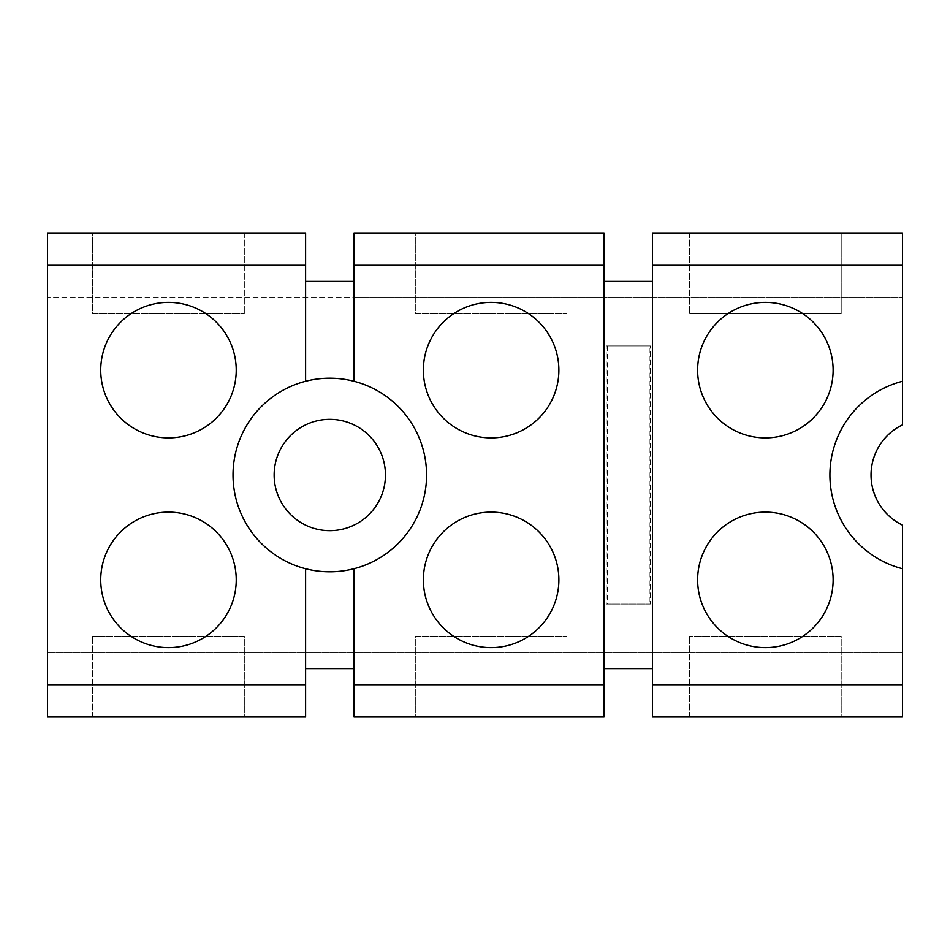<?xml version="1.0" encoding="UTF-8"?>
<svg xmlns="http://www.w3.org/2000/svg" width="950" height="950" viewBox="0 0 950 950"><rect width="100%" height="100%" fill="white"/><g stroke="black" fill="none" stroke-linecap="round" stroke-linejoin="round"><path stroke-width="0.71" stroke-dasharray="4.75 3.56" d="M604.058 281.414L604.058 716.977L354.006 716.977L354.006 652.448L354.006 668.586L305.615 668.586L305.615 716.977L47.5 716.977L47.5 652.448L902.5 652.448L902.5 525.124A55.658 55.658 0 0 1 902.5 424.876L902.5 297.552L604.058 297.552L604.058 281.414L652.448 281.414L652.448 233.023L902.5 233.023L902.5 297.552L47.5 297.552L47.5 233.023L305.615 233.023L305.615 281.414L354.006 281.414L354.006 297.552L604.058 297.552L604.058 233.023L354.006 233.023L354.006 297.552L47.5 297.552L47.5 652.448L902.5 652.448L902.5 716.977L652.448 716.977L652.448 281.414M354.006 668.586L354.006 568.717A96.793 96.793 0 0 0 354.006 381.282L354.006 281.414M902.5 381.282A96.793 96.793 0 0 0 902.5 568.717M305.615 668.586L305.615 568.717A96.793 96.793 0 0 1 305.615 381.282L305.615 281.414M604.058 668.586L652.448 668.586M136.004 429.602A67.759 67.759 0 0 1 109.024 337.654A67.759 67.759 0 0 1 200.973 310.686A67.759 67.759 0 0 1 227.953 402.622A67.759 67.759 0 0 1 136.004 429.602M200.973 520.398A67.759 67.759 0 0 1 227.953 612.346A67.759 67.759 0 0 1 136.004 639.314A67.759 67.759 0 0 1 109.024 547.378A67.759 67.759 0 0 1 200.973 520.398M732.889 639.314A67.759 67.759 0 0 1 705.921 547.378A67.759 67.759 0 0 1 797.857 520.398A67.759 67.759 0 0 1 824.837 612.346A67.759 67.759 0 0 1 732.889 639.314M732.889 429.602A67.759 67.759 0 0 1 705.921 337.654A67.759 67.759 0 0 1 797.857 310.686A67.759 67.759 0 0 1 824.837 402.622A67.759 67.759 0 0 1 732.889 429.602M458.648 639.314A67.759 67.759 0 0 1 431.668 547.378A67.759 67.759 0 0 1 523.616 520.398A67.759 67.759 0 0 1 550.596 612.346A67.759 67.759 0 0 1 458.648 639.314M523.616 310.686A67.759 67.759 0 0 1 550.596 402.622A67.759 67.759 0 0 1 458.648 429.602A67.759 67.759 0 0 1 431.668 337.654A67.759 67.759 0 0 1 523.616 310.686M354.006 568.717A96.793 96.793 0 0 1 305.615 568.717M305.615 381.282A96.793 96.793 0 0 1 354.006 381.282M305.615 424.876A55.658 55.658 0 0 1 385.463 475A55.658 55.658 0 0 1 305.615 525.124A55.658 55.658 0 0 1 305.615 424.876M415.316 716.977L566.948 716.977L415.316 716.977L415.316 636.322L566.948 636.322L415.316 636.322L415.316 716.977M841.201 716.977L689.557 716.977L841.201 716.977L841.201 636.322L689.557 636.322L841.201 636.322L841.201 716.977M244.316 716.977L92.673 716.977L244.316 716.977L244.316 636.322L92.673 636.322L244.316 636.322L244.316 716.977M566.948 716.977L566.948 636.322L566.948 716.977M689.557 716.977L689.557 636.322L689.557 716.977M92.673 716.977L92.673 636.322L92.673 716.977M415.316 233.023L566.948 233.023L415.316 233.023L415.316 313.678L566.948 313.678L415.316 313.678L415.316 233.023M689.557 233.023L689.557 313.678L689.557 233.023L841.201 233.023L841.201 313.678L689.557 313.678L841.201 313.678L841.201 233.023M92.673 233.023L244.316 233.023L92.673 233.023L92.673 313.678L244.316 313.678L92.673 313.678L92.673 233.023M566.948 233.023L566.948 313.678L566.948 233.023M244.316 233.023L244.316 313.678L244.316 233.023M607.288 345.942L607.288 604.058L650.299 604.058L650.299 345.942L606.207 345.942L649.23 345.942L649.23 604.058M650.299 604.058L606.207 604.058L606.207 345.942M606.207 604.058L607.288 604.058M649.23 345.942L650.299 345.942"/><path stroke-width="1.43" d="M354.006 381.282A96.793 96.793 0 0 0 305.615 381.282L305.615 233.023L47.5 233.023L47.5 716.977L305.615 716.977L305.615 568.717A96.793 96.793 0 0 0 376.212 390.058A96.793 96.793 0 0 0 354.006 381.282L354.006 265.288L604.058 265.288L604.058 233.023L354.006 233.023L354.006 265.288M354.006 568.717L354.006 716.977L604.058 716.977L604.058 265.288M305.615 381.282A96.793 96.793 0 0 0 305.615 568.717M200.973 310.686A67.759 67.759 0 0 0 109.024 337.654A67.759 67.759 0 0 0 136.004 429.602A67.759 67.759 0 0 0 227.953 402.622A67.759 67.759 0 0 0 200.973 310.686M136.004 639.314A67.759 67.759 0 0 0 227.953 612.346A67.759 67.759 0 0 0 200.973 520.398A67.759 67.759 0 0 0 109.024 547.378A67.759 67.759 0 0 0 136.004 639.314M652.448 265.288L652.448 684.712L902.5 684.712L902.5 525.124A55.658 55.658 0 0 1 902.5 424.876L902.5 233.023L652.448 233.023L652.448 265.288L902.5 265.288M902.5 381.282A96.793 96.793 0 0 0 902.5 568.717M797.857 520.398A67.759 67.759 0 0 0 705.921 547.378A67.759 67.759 0 0 0 732.889 639.314A67.759 67.759 0 0 0 824.837 612.346A67.759 67.759 0 0 0 797.857 520.398M797.857 310.686A67.759 67.759 0 0 0 705.921 337.654A67.759 67.759 0 0 0 732.889 429.602A67.759 67.759 0 0 0 824.837 402.622A67.759 67.759 0 0 0 797.857 310.686M652.448 684.712L652.448 716.977L902.5 716.977L902.5 684.712M305.615 668.586L354.006 668.586M604.058 668.586L652.448 668.586M523.616 520.398A67.759 67.759 0 0 0 431.668 547.378A67.759 67.759 0 0 0 458.648 639.314A67.759 67.759 0 0 0 550.596 612.346A67.759 67.759 0 0 0 523.616 520.398M458.648 429.602A67.759 67.759 0 0 0 550.596 402.622A67.759 67.759 0 0 0 523.616 310.686A67.759 67.759 0 0 0 431.668 337.654A67.759 67.759 0 0 0 458.648 429.602M604.058 281.414L652.448 281.414M305.615 281.414L354.006 281.414M305.615 525.124A55.658 55.658 0 0 1 305.615 424.876A55.658 55.658 0 0 1 385.463 475A55.658 55.658 0 0 1 305.615 525.124M841.201 233.023L689.557 233.023M47.5 265.288L305.615 265.288M47.5 684.712L305.615 684.712M354.006 684.712L604.058 684.712"/></g></svg>
